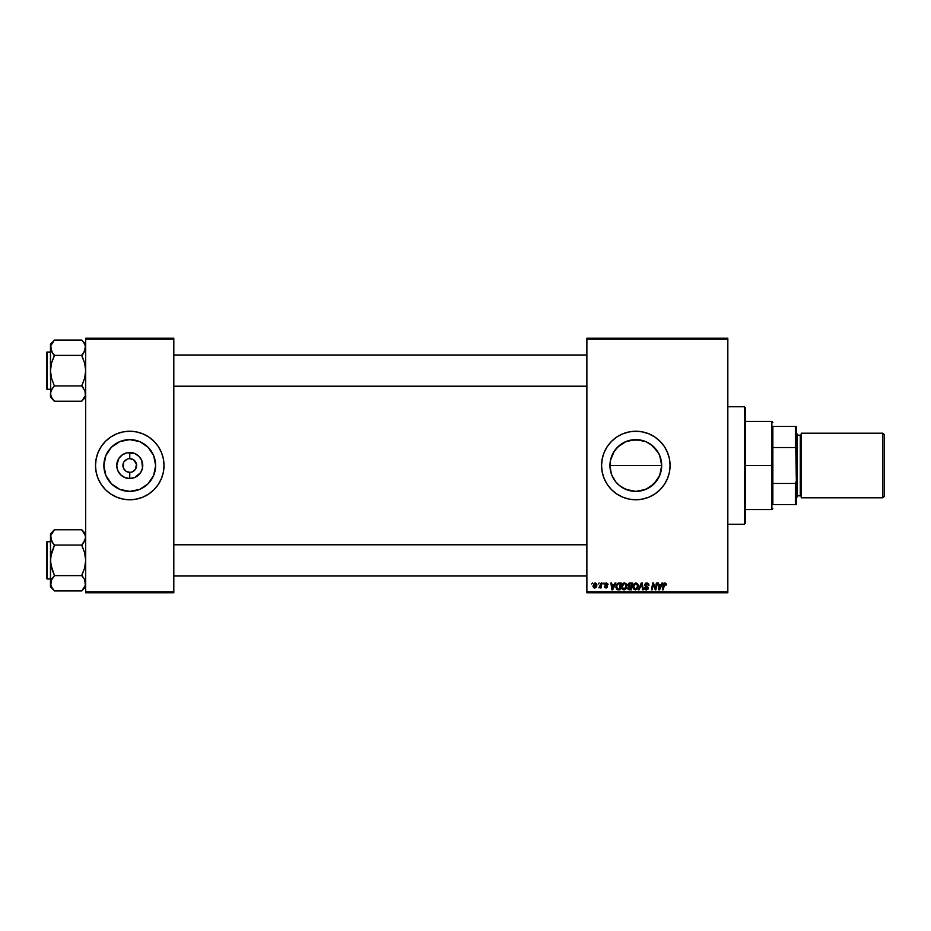 <?xml version="1.0" encoding="UTF-8"?>
<svg xmlns="http://www.w3.org/2000/svg" width="931" height="931" viewBox="0 0 931 931"><rect width="100%" height="100%" fill="white"/><g stroke="black" fill="none" stroke-linecap="round" stroke-linejoin="round"><path stroke-width="1.4" d="M623.584 488.31L630.741 490.881L635.826 491.382A25.882 25.882 0 0 1 609.945 465.5A25.882 25.882 0 0 1 635.826 439.618L625.876 441.608L635.826 439.618L644.357 441.073M659.218 454.444L661.196 460.414L661.697 465.512L659.73 475.404L654.121 483.794L645.73 489.415L635.826 491.382L625.911 489.415L619.394 485.505L615.833 481.944L611.911 475.404L610.433 470.551L611.923 475.427M614.332 479.919L613.017 477.743M611.318 473.832L609.945 465.5L610.445 470.574L610.445 460.414L612.423 454.433M630.776 440.119L640.912 440.13L645.742 441.597L652.247 445.495L657.333 451.104L659.73 455.596L661.697 465.5L609.945 465.5L610.433 460.449L614.297 451.116L619.383 445.507L623.572 442.702L617.521 447.206L613.017 453.257M635.826 431.239A34.261 34.261 0 0 0 601.566 465.5A34.261 34.261 0 0 0 635.826 499.761A34.261 34.261 0 0 1 601.566 465.5A34.261 34.261 0 0 1 635.826 431.239L642.506 431.903L648.93 433.846L654.854 437.011L660.044 441.271L664.303 446.461L667.469 452.385L669.424 458.82L670.076 465.5L669.424 472.18L667.469 478.615L664.303 484.539L660.044 489.729L654.854 493.989L648.93 497.154L642.506 499.097L635.826 499.761L629.135 499.097L622.711 497.154L616.788 493.989L611.597 489.729L607.338 484.539L604.172 478.615L602.217 472.18L601.566 465.5L602.217 458.82L604.172 452.385L607.338 446.461L611.597 441.271L616.788 437.011L622.711 433.846L629.135 431.903L635.826 431.239A34.261 34.261 0 0 1 670.076 465.5A34.261 34.261 0 0 1 635.826 499.761A34.261 34.261 0 0 0 670.076 465.5A34.261 34.261 0 0 0 635.826 431.239M136.077 462.882L133.564 459.798L129.758 458.646A6.854 6.854 0 0 1 136.601 465.5A6.854 6.854 0 0 1 129.758 472.354L125.941 471.202L123.427 468.118L125.941 471.202L129.758 472.354A6.854 6.854 0 0 1 122.904 465.5A6.854 6.854 0 0 1 129.758 458.646A6.854 6.854 0 0 0 122.904 465.5A6.854 6.854 0 0 0 129.758 472.354L131.085 472.215L129.758 472.354L129.758 478.499A12.999 12.999 0 0 1 116.759 465.5A12.999 12.999 0 0 1 129.758 452.501L129.758 458.646L133.564 459.798L136.473 464.162L135.449 469.305L132.377 471.831M124.056 461.695L127.128 459.169M128.862 458.704L129.758 458.646L128.862 458.704M129.758 491.382A25.882 25.882 0 0 1 103.876 465.5A25.882 25.882 0 0 1 129.758 439.618L139.662 441.585L148.052 447.194L153.662 455.596L155.628 465.5L153.662 475.404L148.052 483.806L139.662 489.415L129.758 491.382L119.843 489.415L111.452 483.806L105.843 475.404L103.876 465.5L105.843 455.596L111.452 447.194L119.843 441.585L129.758 439.618A25.882 25.882 0 0 1 155.628 465.5A25.882 25.882 0 0 1 129.758 491.382M129.758 431.239A34.261 34.261 0 0 0 95.497 465.5A34.261 34.261 0 0 0 129.758 499.761A34.261 34.261 0 0 1 95.497 465.5A34.261 34.261 0 0 1 129.758 431.239L136.438 431.903L142.862 433.846L148.785 437.011L153.976 441.271L158.235 446.461L161.4 452.385L163.356 458.82L164.007 465.5L163.356 472.18L161.4 478.615L158.235 484.539L153.976 489.729L148.785 493.989L142.862 497.154L136.438 499.097L129.758 499.761L123.067 499.097L116.643 497.154L110.719 493.989L105.529 489.729L101.27 484.539L98.104 478.615L96.149 472.18L95.497 465.5L96.149 458.82L98.104 452.385L101.27 446.461L105.529 441.271L110.719 437.011L116.643 433.846L123.067 431.903L129.758 431.239A34.261 34.261 0 0 1 164.007 465.5A34.261 34.261 0 0 1 129.758 499.761A34.261 34.261 0 0 0 164.007 465.5A34.261 34.261 0 0 0 129.758 431.239M586.879 338.244L727.833 338.244L727.833 339.233L586.879 339.233L586.879 591.767L727.833 591.767L727.833 338.244L586.879 338.244L586.879 339.233L586.879 338.244M621.501 587.124L622.048 584.54L623.805 582.981L625.923 583.434L626.831 585.576L626.33 588.194L624.445 589.835L622.385 589.323L621.489 586.856L623.863 589.905L625.9 588.869L626.831 585.832L624.48 582.876L621.501 586.507M615.123 582.957L614.274 584.831L615.891 582.957L612.714 589.812L611.842 589.812L610.899 582.957L611.62 582.957L611.842 584.831L614.274 584.831L611.842 584.831L611.62 582.957L610.899 582.957L611.842 589.812L612.714 589.812L615.891 582.957L615.123 582.957L615.891 582.957L612.714 589.812L611.842 589.812L610.899 582.957L611.62 582.957M664.943 582.876L666.34 584.389L664.943 582.876L666.165 583.528L666.282 585.005L665.56 585.099L665.339 583.807L664.303 583.935L663.14 589.812L662.418 589.812L663.733 583.481L664.943 582.876L663.268 584.796L662.418 589.812L663.14 589.812L664.897 583.679L666.282 585.005L664.781 583.679M644.904 585.808L645.683 583.167L648.5 583.493L648.988 585.192L647.185 583.702L645.439 584.691L648.069 587.228L647.871 589.3L645.579 589.777L644.392 588.311L645.078 587.694L646.498 589.102L647.569 588.124L644.718 584.889L647.569 588.124L646.382 589.102L644.368 587.764L646.358 589.905L648.279 588.089L645.427 584.819L646.824 583.679L648.988 585.192L647.092 582.876M639.085 589.812L638.317 589.812L641.308 582.957L642.215 582.957L643.263 589.812L642.553 589.812L641.645 583.946L639.085 589.812L638.317 589.812L639.085 589.812L641.645 583.946L642.553 589.812L643.263 589.812L642.215 582.957L641.308 582.957L642.215 582.957L643.263 589.812L642.553 589.812M632.882 586.856L633.615 584.237L635.698 582.876L637.491 583.621L638.212 586.239L637.281 588.869L635.256 589.905L633.429 588.916L632.882 586.856L635.256 589.905L637.281 588.869L638.224 585.832L635.873 582.876L632.894 586.507M591.697 583.946L592.57 582.957L591.697 583.946M629.612 589.812L627.727 588.148L628.669 586.472L627.96 584.307L629.379 583.004L632.533 582.957L631.369 589.812L627.936 589.09L628.669 586.472L627.808 585.099L628.669 586.472L627.727 588.148L628.669 589.695L631.369 589.812L632.533 582.957L629.787 582.957L632.533 582.957L631.369 589.812L628.553 589.649M662.011 582.957L661.173 584.831L662.011 582.957L662.791 582.957L659.602 589.812L658.741 589.812L657.798 582.957L658.508 582.957L658.741 584.831L661.173 584.831L658.741 584.831L658.508 582.957L657.798 582.957L658.741 589.812L659.602 589.812L662.791 582.957L662.011 582.957L662.791 582.957L659.602 589.812L658.741 589.812L657.798 582.957L658.508 582.957M654.237 587.228L653.201 584.005L652.247 589.812L651.525 589.812L652.689 582.957L653.446 582.957L655.412 588.764L656.367 582.957L657.088 582.957L655.913 589.812L655.168 589.812L653.201 584.005L652.247 589.812L651.525 589.812L652.689 582.957L653.446 582.957L655.412 588.764L655.633 587.147L655.412 588.764L653.446 582.957L652.689 582.957L651.525 589.812L652.247 589.812L653.201 584.005L655.168 589.812L655.913 589.812L657.088 582.957L656.367 582.957L657.088 582.957L655.913 589.812L655.168 589.812M606.197 582.876L608.001 584.051L607.349 584.738L606.593 583.528L605.406 584.098L607.28 585.983L607.326 587.182L606.232 588.02L604.58 587.414L604.324 586.518L605.778 587.403L606.721 586.798L604.766 584.808L604.975 583.458L606.36 582.876L604.673 584.319L606.721 586.728L605.976 587.414L604.324 586.518L605.941 588.031L607.431 586.611L605.383 584.261L606.325 583.493L607.338 584.517M618.137 583.085L621.14 582.957L619.976 589.812L616.671 589.323L615.903 587.426L616.392 584.738L618.009 583.132L615.891 587.007L617.393 589.73L619.976 589.812L621.14 582.957L619.115 582.957L621.14 582.957L619.976 589.812L618.277 589.812M593.024 585.948L594.246 583.178L596.515 583.481L596.818 585.936L595.712 587.74L593.955 587.868L593.035 586.321L594.676 588.031L596.934 584.854L595.235 582.876L593.024 585.948M598.284 583.946L599.157 582.957L598.284 583.946M600.425 587.1L598.889 587.857L601.193 582.957L601.915 582.957L601.077 587.95L600.355 587.95L600.53 586.914L598.889 587.857L600.832 584.959L598.889 587.857L600.53 586.914L600.355 587.95L601.077 587.95L601.915 582.957L601.193 582.957L601.915 582.957L601.077 587.95L600.355 587.95M603.09 583.946L603.963 582.957L603.09 583.946M586.879 592.756L727.833 592.756L727.833 339.233L586.879 339.233L586.879 592.756L586.879 591.767L727.833 591.767L727.833 592.756L586.879 592.756M85.699 338.244L173.806 338.244L173.806 339.233L85.699 339.233L85.699 591.767L173.806 591.767L173.806 338.244L85.699 338.244L85.699 339.233L85.699 338.244M85.699 592.756L173.806 592.756L173.806 339.233L85.699 339.233L85.699 592.756L85.699 591.767L173.806 591.767L173.806 592.756L85.699 592.756M163.844 462.137L163.356 458.82M153.976 441.271L151.485 439.013M95.66 468.863L96.149 472.18M105.529 489.729L108.019 491.987M143.525 487.413L144.119 487.029M151.276 479.884L153.662 475.404M151.672 451.733L151.276 451.128M144.13 443.982L139.662 441.585M115.979 443.587L115.386 443.971M108.229 451.116L105.843 455.596M107.833 479.267L108.229 479.872M115.374 487.018L119.843 489.415M129.758 478.499L124.777 477.51L120.564 474.694L117.748 470.469L116.759 465.5L118.947 458.273L122.531 454.689L127.221 452.745L134.727 453.49L138.94 456.306L141.768 460.531L142.501 468.037L140.558 472.727L134.727 477.51L129.758 478.499L129.758 472.354A6.854 6.854 0 0 0 136.601 465.5A6.854 6.854 0 0 0 129.758 458.646L129.758 452.501A12.999 12.999 0 0 1 142.757 465.5A12.999 12.999 0 0 1 129.758 478.499M131.085 458.785L129.758 458.646M135.449 469.305L136.077 468.118M123.427 468.118L123.427 462.882M129.758 472.354L128.862 472.296M640.889 490.881L635.826 491.382L640.9 490.881L648.057 488.298M644.008 490.055L640.912 490.881M609.945 465.5L661.697 465.5L661.208 470.551L658.636 477.719L654.121 483.794L650.199 487.018L657.344 479.884M659.718 475.427L661.196 470.574M627.506 490.009L635.826 491.382A25.882 25.882 0 0 0 661.697 465.5A25.882 25.882 0 0 0 635.826 439.618L645.73 441.585L650.222 443.994L657.344 451.116M627.285 441.073L630.718 440.13M623.572 442.702L625.876 441.608M612.423 476.556L611.935 475.462M621.431 487.006L619.394 485.505M642.506 499.097L645.765 498.283M666.037 481.653L666.41 480.931M669.785 469.969L669.913 468.863M669.913 462.137L669.424 458.82M642.506 431.903L641.587 431.728M629.135 431.903L625.876 432.717M629.135 499.097L629.961 499.26M614.297 451.116L617.521 447.194L625.911 441.585M650.222 443.994L648.046 442.69M658.613 453.246L652.247 445.495M661.697 465.512L659.707 455.55M627.738 588.392L628.565 586.437M629.787 582.957L627.808 585.099M628.658 583.341L629.391 583.004M629.077 584.016L631.672 583.76L631.276 586.076L629.775 586.076L628.623 584.587M630.334 583.76L628.518 585.11L629.984 583.772L628.914 584.144L628.588 585.529L631.276 586.076L631.672 583.76L629.635 583.795L628.518 585.11L629.321 586.041M628.844 588.916L629.565 589.009L628.437 588.124L630.787 589.009L628.437 588.124L629.565 589.009L628.437 588.124L628.949 587.077L628.751 588.858M631.148 586.879L630.787 589.009L631.148 586.879L628.832 587.158L631.148 586.879M629.984 586.879L629.379 586.926M637.91 584.307L638.212 585.576M638.224 585.832L638.154 586.786M632.999 587.915L632.894 587.124M632.894 586.495L633.057 585.494M633.289 584.843L633.685 584.133M636.082 588.892L637.467 586.483M637.421 586.821L635.698 589.044M636.723 588.345L635.279 589.102L633.592 586.926L634.895 589.055L636.932 588.066M634.244 584.633L633.592 586.926L635.303 583.76M636.397 583.795L637.514 585.808L636.408 583.795M633.604 586.658L633.65 587.531M635.547 583.702L634.639 584.168M634.814 584.028L633.883 585.343M641.89 585.739L641.645 583.946L641.11 585.238M641.645 583.946L641.075 585.331L641.645 583.946M641.308 582.957L638.317 589.812L641.308 582.957M648.988 585.192L648.279 585.273M646.58 583.69L648.29 585.052L647.988 584.109M646.824 583.679L645.614 585.424L648.267 588.276M645.439 584.645L646.614 586.088M645.427 584.819L645.614 585.424M648.255 588.45L647.871 589.288M646.545 589.893L644.357 587.915L645.078 587.694M645.881 589.02L645.102 588.148M645.067 587.857L646.603 589.09M647.522 588.45L646.382 589.102L647.569 588.124L646.382 589.102L647.569 588.124L647.161 587.414M647.569 588.124L646.696 587.135M647.301 587.519L646.067 586.798L647.301 587.519M646.87 582.876L644.718 584.889M644.752 584.482L645.462 583.318M644.927 589.358L645.579 589.777M666.34 584.389L666.282 585.005M665.595 584.947L664.897 583.679L663.954 584.959L663.14 589.812L662.418 589.812L663.268 584.796M664.001 584.738L664.897 583.679L663.954 584.959L664.897 583.679L665.63 584.505L664.897 583.679L665.63 584.505L664.897 583.679L664.036 584.552M659.09 587.356L659.264 589.067L660.789 585.634L659.264 589.067L658.845 585.634L660.789 585.634L658.845 585.634L659.195 588.206M653.469 585.005L653.294 584.342M653.655 585.611L653.201 584.005M656.367 582.957L655.633 587.147L656.367 582.957M607.349 584.738L606.325 583.493L607.349 584.738L606.325 583.493L607.349 584.738L606.325 583.493L605.383 584.261L607.431 586.611L605.941 588.031M606.325 583.493L605.534 584.691L607.431 586.611L605.604 584.773M604.324 586.518L605.976 587.414L606.721 586.728L605.092 585.273M605.79 587.403L605.034 586.437L605.976 587.414L605.034 586.437L605.976 587.414L606.721 586.728L606.232 585.971M605.883 587.403L606.651 586.321M605.976 587.414L606.721 586.623M608.059 584.563L606.36 582.876M612.377 589.067L611.946 585.634L612.377 589.067L613.89 585.634L612.377 589.067L612.191 587.356L612.377 589.067L612.947 587.67M611.946 585.634L613.89 585.634L611.946 585.634M618.359 589.009L619.394 589.009L617.462 588.904L618.359 589.009L617.462 588.904L616.601 587.054L617.067 585.017L616.683 587.857M617.451 584.435L617.067 585.017M618.847 583.784L617.707 584.202M619.103 583.772L620.279 583.76L619.394 589.009L620.279 583.76L619.022 583.772M616.625 586.53L617.684 588.962M616.613 587.321L616.601 587.054C616.555 585.04 617.474 583.935 619.371 583.76M626.516 584.296L626.796 585.308M621.78 588.439L622.187 589.125M621.501 586.495L621.664 585.494M622.059 584.528L622.886 583.481M622.292 584.133L623.176 583.272M624.689 588.892L626.121 585.808L624.305 589.044M625.038 588.648L623.886 589.102L622.211 586.926L623.502 589.055L625.539 588.066M622.862 584.633L622.211 586.926L623.921 583.76M625.004 583.795L626.121 585.808L625.015 583.795M622.327 585.855L622.257 587.531M624.154 583.702L623.246 584.168M623.421 584.028L622.502 585.343M596.655 586.46L595.852 587.636M593.163 586.914L593.035 586.332M594.467 587.38L593.734 585.762L594.804 587.403M595.805 586.658L596.224 584.936L594.711 587.414M594.909 587.391L595.572 586.995M593.815 585.18L594.164 587.205M593.734 585.96L595.235 583.493L594.199 584.214M596.201 585.331L595.037 583.516M600.53 586.914L598.889 587.857L600.53 586.914M600.763 585.296L601.193 582.957M628.541 584.912L628.6 585.564M637.479 586.483L637.514 585.808M612.191 587.356L612.295 588.206M626.028 586.821L626.098 585.424M744.474 524.234L745.452 523.257L745.452 407.743L744.474 406.766L744.474 524.234L744.474 406.766L727.833 406.766L744.474 406.766L745.452 407.743L745.452 523.257L744.474 524.234L727.833 524.234L744.474 524.234M82.522 530.728L81.788 529.774L54.382 529.774L81.788 529.774L85.699 533.87L81.788 529.948L84.605 533.568L85.699 537.42L84.616 533.591L85.699 537.42L83.371 543.099L85.419 539.375L85.419 535.476L85.419 539.34M50.751 585.238L50.46 583.283L50.46 586.833L54.382 590.754L50.46 586.833L50.74 581.363L54.382 575.637L81.788 575.637L84.605 579.431L85.699 583.283L84.616 587.112L81.788 590.929L54.382 590.929L51.566 587.135L50.46 583.283L50.751 585.227M47.132 578.954L47.132 541.749A0.582 0.582 0 0 0 46.55 542.342L46.55 578.36A0.582 0.582 0 0 0 47.132 578.954L50.46 578.954L47.132 578.954A0.582 0.582 0 0 1 46.55 578.36L46.55 542.342A0.582 0.582 0 0 1 47.132 541.749L47.132 578.954M50.46 541.749L47.132 541.749L50.46 541.749M53.649 589.975L51.31 586.658M85 586.355L85.699 583.283L84.605 579.431L85.419 585.215L81.788 590.929L54.382 590.929L51.554 587.112M54.382 575.824L51.566 579.431L54.382 575.637L81.788 575.637L84.616 568.026L85.699 560.346L84.616 552.688L81.788 545.066L54.382 545.066L81.788 545.066L83.371 543.099L81.788 545.426L84.616 552.688L85.699 560.346L84.616 568.026L81.788 575.277L83.464 577.732M51.566 579.431L50.74 585.215L50.74 581.363L52.799 577.604L51.566 579.431M83.522 531.927L81.788 529.96L85.419 535.465M51.17 534.347L54.382 529.774L50.46 533.87L51.554 541.26L50.74 535.488L54.382 529.96M52.706 542.971L50.46 537.42L50.46 560.346L51.554 552.677L54.382 545.426L50.751 539.375M50.46 533.87L50.751 564.221L54.382 575.277L51.554 568.015L50.46 560.346L50.46 583.283L50.751 556.459L54.382 545.426L51.147 540.446M50.46 537.42L50.751 535.465M84.616 533.591L83.371 531.741M81.788 544.879L85.419 539.375M586.879 544.798L173.806 544.798L586.879 544.798M173.806 386.202L586.879 386.202L173.806 386.202M85.419 345.762L84.616 351.546L85.419 349.672L83.371 353.396L85.699 347.717L84.605 343.865L85.419 345.773M82.522 341.025L81.788 340.071L54.382 340.071L81.788 340.071L84.616 343.888M85.699 344.167L81.788 340.246L85.699 344.167M50.751 395.535L50.46 393.58L50.46 397.13L54.382 401.052L51.566 397.432L50.46 393.58L51.554 389.752L54.382 385.934L81.788 385.934L85.419 391.625L85.419 395.512L81.788 401.226L54.382 401.226L51.31 396.955M47.132 389.251L47.132 352.046A0.582 0.582 0 0 0 46.55 352.64L46.55 388.658A0.582 0.582 0 0 0 47.132 389.251L50.46 389.251L47.132 389.251A0.582 0.582 0 0 1 46.55 388.658L46.55 352.64A0.582 0.582 0 0 1 47.132 352.046L47.132 389.251M50.46 352.046L47.132 352.046L50.46 352.046M85 396.653L81.788 401.226L54.382 401.226L50.46 397.13L50.74 391.66L52.799 387.901L50.751 391.625M84.861 390.217L85.419 395.535M85.024 390.555L85.419 391.625M54.382 386.121L52.799 387.901L54.382 385.934L81.788 385.934L84.616 378.323L85.699 370.654L84.616 362.985L81.788 355.363L54.382 355.363L81.788 355.363L83.371 353.396L81.788 355.723L84.616 362.985L85.699 370.654L84.616 378.323L81.788 385.574L83.464 388.029M52.648 399.073L51.554 397.409M50.751 345.762L51.554 351.557L50.74 345.785L54.382 340.071L51.17 344.645M52.706 353.268L50.46 347.717L50.46 370.654L51.554 362.974L54.382 355.177L51.554 351.557L50.46 347.717L50.74 391.66M54.382 355.177L52.799 353.396L54.382 355.723L51.554 362.974L50.46 370.654L51.554 378.312L54.382 385.934L51.554 378.312L50.46 370.654L50.74 395.512M54.382 340.246L50.46 344.167L50.74 349.637M50.46 344.167L50.46 347.717M51.147 350.743L52.799 353.396M52.799 387.901L51.566 389.728L52.799 387.901M53.649 400.272L52.799 399.259M81.788 355.177L85.419 349.672L85.419 345.785M81.788 401.04L85.699 397.13M54.382 544.879L52.799 543.099M81.788 575.824L83.371 577.604M85.699 583.283L85.419 585.238M46.55 576.987L46.55 578.011M46.55 542.692L46.55 543.716M81.788 386.121L83.371 387.901M85.699 393.58L85.419 391.66M46.55 387.284L46.55 388.308M46.55 352.989L46.55 354.013M772.858 426.351L772.858 447.555L772.858 426.351L795.377 426.351L772.858 426.351M772.858 465.5L772.858 447.555L772.858 483.445L772.858 465.5L771.88 465.5L772.858 465.5M745.452 421.452L771.88 421.452L771.88 465.5L771.88 421.452L772.858 422.43M745.452 465.5L771.88 465.5L745.452 465.5M772.858 504.649L772.858 483.445L772.858 504.649L796.354 504.649L796.354 480.943L795.377 483.445L772.858 483.445L795.377 483.445L795.377 504.649L795.377 483.445L796.354 480.943L796.354 504.649L772.858 504.649M745.452 509.548L771.88 509.548L771.88 465.5L771.88 509.548L772.858 508.57M796.354 426.351L795.377 426.351L796.354 480.943L796.354 426.351L796.354 450.057L795.377 447.555L795.377 426.351L796.354 426.351M772.858 447.555L795.377 447.555L772.858 447.555M882.879 497.806L884.45 496.235L884.45 434.765L882.879 433.194L882.879 497.806L882.879 433.194L801.242 433.194L801.242 497.806L882.879 497.806L801.242 497.806L801.242 433.194L882.879 433.194L884.45 434.765L884.45 496.235L882.879 497.806M796.354 497.806L797.332 496.828L797.332 434.172L796.354 433.194L797.332 434.172L797.332 496.828L796.354 497.806M800.264 495.839A0.978 0.978 0 0 1 801.242 496.828A0.978 0.978 0 0 0 800.264 495.839L800.264 435.161L797.332 435.161L800.264 435.161A0.978 0.978 0 0 0 801.242 434.172A0.978 0.978 0 0 1 800.264 435.161L800.264 495.839L797.332 495.839L800.264 495.839M85.699 586.833L81.788 590.754M173.806 576.01L586.879 576.01L173.806 576.01M173.806 544.693L586.879 544.693M586.879 354.99L173.806 354.99L586.879 354.99M586.879 386.307L173.806 386.307"/></g></svg>
